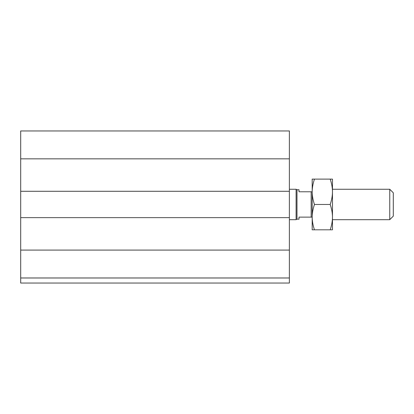<?xml version="1.0" encoding="UTF-8"?>
<svg xmlns="http://www.w3.org/2000/svg" width="414" height="414" viewBox="0 0 414 414"><rect width="100%" height="100%" fill="white"/><g stroke="black" fill="none" stroke-linecap="round" stroke-linejoin="round"><path stroke-width="0.62" d="M289.376 277.97L20.7 277.97L20.7 283.041L289.376 283.041L289.376 130.959L20.7 130.959L20.7 158.841L289.376 158.841M20.7 277.97L20.7 217.645L289.376 217.645M20.7 217.645L20.7 191.284L289.376 191.284M20.7 191.284L20.7 158.841M389.75 204.464L389.75 219.674L393.3 216.124L393.3 192.805L389.75 189.255L389.75 204.464M311.178 191.791L299.011 191.791L299.011 189.762L296.983 189.762L296.983 219.166L299.011 219.166L299.011 217.138L312.192 217.138L312.192 191.791L311.178 191.791L311.178 217.138M289.376 189.255L296.103 189.255L296.103 219.674L289.376 219.674M296.983 189.762L296.103 189.255M332.468 191.791L332.468 229.811L330.201 229.811C331.707 225.397 332.463 221.169 332.468 217.138C332.463 213.106 331.707 208.884 330.201 204.464C331.707 200.05 332.463 195.822 332.468 191.791C332.463 187.759 331.707 183.537 330.201 179.117L332.468 179.117L332.468 191.791M312.192 191.791L312.192 179.117L314.454 179.117C312.948 183.537 312.192 187.759 312.192 191.791C312.192 195.822 312.948 200.05 314.454 204.464C312.948 208.884 312.192 213.106 312.192 217.138C312.192 221.169 312.948 225.397 314.454 229.811L312.192 229.811L312.192 217.138M330.201 179.117L314.454 179.117M330.201 229.811L314.454 229.811M330.201 204.464L314.454 204.464M20.7 250.092L289.376 250.092M332.468 219.674L389.75 219.674M332.468 189.255L389.75 189.255M296.983 219.166L296.103 219.674"/></g></svg>
